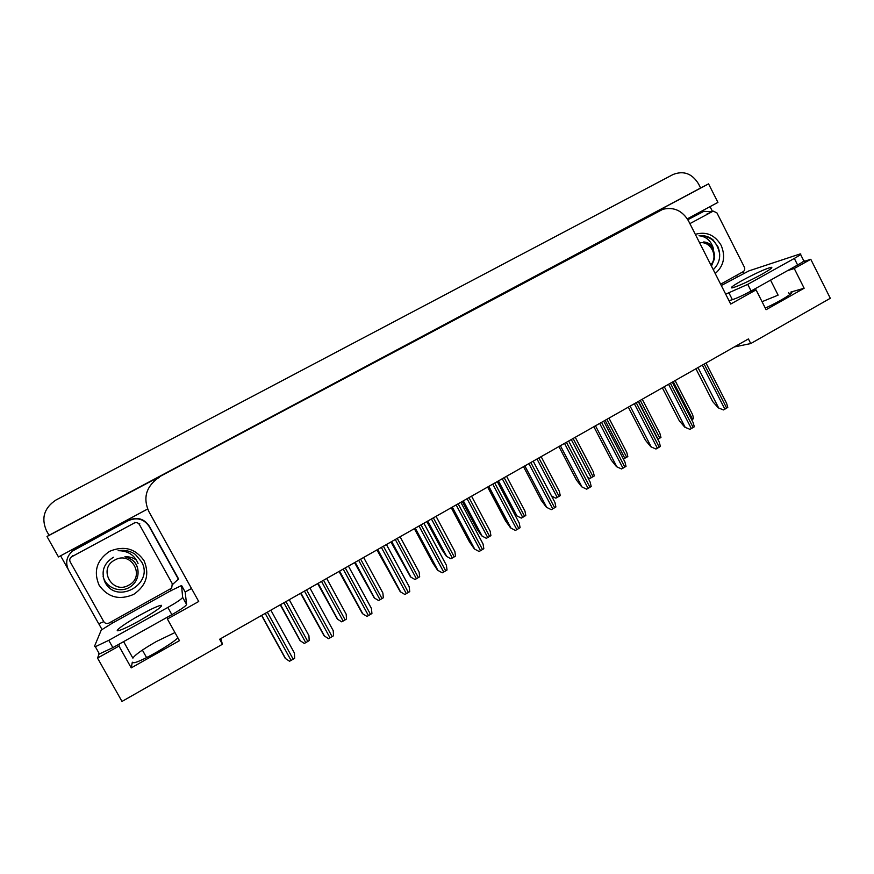 <?xml version="1.0" encoding="UTF-8"?>
<svg xmlns="http://www.w3.org/2000/svg" width="874" height="874" viewBox="0 0 874 874"><rect width="100%" height="100%" fill="white"/><g stroke="black" fill="none" stroke-linecap="round" stroke-linejoin="round"><path stroke-width="1.31" d="M174.942 632.568L156.271 641.571C142.571 649.458 134.782 654.987 132.892 658.155L123.616 641.625M734.258 346.967L750.755 343.558L830.3 298.285L810.777 259.283L794.258 268.526L804.146 288.234L790.828 292.08C796.29 291.348 780.908 301.027 765.274 308.085M191.504 588.486L185.179 592.004L186.588 604.469C185.845 606.075 180.94 609.473 171.872 614.662L112.877 647.623L99.418 653.949L98.511 653.654M161.297 605.289L160.652 605.638M102.05 629.608L98.784 623.785M67.921 568.865L60.59 555.809M710.038 206.635L712.463 211.442M742.976 271.792L743.872 273.562M749.761 291.741L756.076 289.873L730.708 304.054L688.504 220.914C682.343 210.59 673.778 206.712 662.842 209.301L46.988 536.505L58.482 556.946L147.619 509.018M687.325 218.85L717.925 202.397L708.563 183.868L616.847 232.768M160.303 476.101L153.42 481.672M700.609 187.997L49.042 535.281L46.453 530.671C41.002 518.074 44.192 507.838 56.023 499.983L673.133 174.472C683.632 170.419 692.088 173.533 698.501 183.824L700.609 187.997L708.563 183.868M810.777 259.283L802.824 261.829M119.607 643.865L118.984 646.072L97.538 658.056L121.989 701.44L222.422 644.269L220.805 638.61M97.538 658.056L99.221 653.599M46.988 536.505L49.042 535.281M142.375 650.081L146.603 657.609M159.21 477.466L157.407 478.515C145.892 487.386 143.008 498.344 148.777 511.388L198.715 601.498L167.393 619.011L167.437 617.142M794.258 268.526L787.616 270.601M177.859 637.801C171.992 644.214 140.321 662.208 133.831 662.765L132.313 662.208L131.231 667.878L179.465 640.664L167.393 619.011M131.231 667.878L118.984 646.072M750.755 343.558L748.406 338.937L219.647 639.255L222.422 644.269M804.146 288.234L766.094 309.702L756.076 289.873M762.052 301.694L778.111 295.139L770.551 280.139M280.27 604.83L300.044 640.609L304.283 643.428L305.758 642.652L309.188 640.598L308.926 635.638L289.25 599.728M261.566 615.449L285.241 658.373L289.534 661.236L291.064 660.427L294.647 658.275L294.418 653.064L270.853 610.183M317.655 583.592L337.364 619.087L341.679 621.829L343.143 621.053L346.519 619.032L346.159 614.171L326.701 578.457M354.549 562.638L374.181 597.86L378.573 600.525L380.037 599.75L383.347 597.761L382.878 592.998L363.65 557.47M414.975 579.506L410.518 576.916L414.975 579.506L416.417 578.741L419.684 576.785L419.116 572.109L400.095 536.767M390.94 541.967L410.518 576.916M300.58 593.293L324.068 635.769L328.515 638.665L330.033 637.856L333.562 635.737L333.213 630.635L309.92 587.984M339.036 571.454L362.415 613.592L366.938 616.399L368.457 615.602L371.92 613.526L371.461 608.523L348.442 566.112M404.837 594.451L400.237 591.72L404.837 594.451L406.344 593.664L409.742 591.611L409.174 586.716L386.428 544.535M376.956 549.91L400.237 591.72M442.2 572.809L437.524 570.165L442.2 572.809L443.697 572.022L447.04 570.012L446.374 565.205L423.89 523.253M414.352 528.672L432.75 562.932L437.524 570.165M761.735 274.349C770.3 269.498 773.414 267.149 771.087 267.302C764.903 269.028 755.07 273.529 741.6 280.794C732.98 285.656 729.823 288.027 732.139 287.907C738.191 286.235 748.057 281.712 761.735 274.349M721.301 285.525L748.931 270.885L800.3 253.886C801.84 253.788 799.852 255.295 794.324 258.431L747.74 284.378L725.682 294.156M800.573 254.443L803.567 260.397C805.118 260.332 803.14 261.872 797.623 265.008L751.094 291.009C743.348 295.226 737.11 298.11 732.379 299.684L728.982 300.678M700.063 213.016L687.762 219.56M687.849 219.702L703.931 211.311L711.818 211.737M737.23 276.697L736.684 275.277M139.032 620.977C156.566 610.85 163.722 605.649 160.521 605.398C156.741 606.414 149.978 609.604 140.233 614.968C125.43 623.129 112.975 632.066 118.613 630.635C122.371 629.619 129.188 626.396 139.032 620.977M167.852 607.43L108.78 640.336L95.332 646.705L94.447 646.443L101.264 630.045L112.637 622.976L170.812 590.726L181.573 585.514L182.644 597.346C181.858 598.898 176.93 602.252 167.852 607.43L171.872 614.662M172.593 584.444L178.591 578.938L149.236 526.028C144.079 518.61 137.196 516.709 128.587 520.303L72.116 551.297M103.755 621.633L70.204 561.884C69.33 559.972 69.734 558.311 71.417 556.924L134.159 523.078C136.344 522.16 138.092 522.652 139.414 524.542L172.287 583.712L171.675 588.126L109.075 623.02C106.857 623.981 105.088 623.523 103.755 621.633L98.74 623.817L68.5 570.001C65.026 562.364 66.664 555.788 73.405 550.303L128.347 520.642C137 517.015 143.915 518.938 149.104 526.399L178.635 579.626M170.812 590.726L170.168 589.163M170.321 589.087L171.217 590.704M111.643 621.6L112.637 622.976M185.179 592.004L181.573 585.514M695.322 234.341C706.236 231.228 714.834 234.888 721.126 245.31C725.813 256.585 723.847 265.991 715.216 273.54M713.271 269.705C719.717 263.347 721.29 255.721 718.002 246.85L713.02 239.815C708.77 236.493 704.105 235.128 699.014 235.74C706.421 236.526 711.261 240.962 713.545 249.046M689.881 223.624L713.228 211.115L716.942 212.895L744.375 267.171C745.129 269.083 744.724 270.59 743.162 271.694L720.613 284.181M719.717 254.225C717.325 241.803 710.42 235.641 699.014 235.74M144.024 560.671C149.815 574.371 146.362 585.613 133.667 594.396C119.388 600.493 107.873 597.434 99.112 585.209C93.267 571.367 96.763 560.07 109.611 551.319C123.944 545.365 135.415 548.479 144.024 560.671M113.445 557.262C103.798 563.249 100.903 571.41 104.771 581.734C116.275 605.671 154.589 583.876 141.566 561.829L135.317 554.367C130.15 550.904 124.425 549.68 118.143 550.686C127.91 550.751 134.541 555.012 138.048 563.49M172.287 583.712L172.659 584.706M699.648 242.874C710.562 240.547 718.778 256.77 710.759 264.767M712.976 247.047C710.387 243.89 707.295 242.196 703.701 241.945C711.414 244.611 715.008 250.183 714.506 258.682L711.447 266.111M128.773 585.176C112.32 595.03 97.527 568.635 114.756 560.059C131.242 550.336 145.86 576.589 128.773 585.176M136.486 560.136C133.121 557.667 129.265 556.541 124.916 556.76C134.367 559.262 138.704 565.292 137.939 574.852C137.185 580.03 134.541 584.083 130.018 587.022C120.044 593.544 105.448 587.481 103.11 576.261M137.906 575.136C138.966 565.434 134.64 559.305 124.916 556.76M450.886 558.77L446.352 556.246L450.886 558.77L452.317 558.005L455.529 556.082L454.862 551.494L436.06 516.337M426.851 521.57L441.72 549.342L446.352 556.246M486.315 538.297L481.727 535.86L486.315 538.297L487.747 537.543L490.904 535.653L490.15 531.152L471.556 496.181M462.28 501.447L476.986 529.065L481.727 535.86M521.286 518.107L516.632 515.736L521.286 518.107L522.707 517.353L525.809 515.496L524.957 511.082L506.57 476.297M516.632 515.736L511.88 509.181M479.05 551.472L474.309 548.894L479.05 551.472L480.536 550.686L483.825 548.708L483.06 543.999L460.827 502.277M451.235 507.718L469.414 541.804L474.309 548.894M515.398 530.42L510.591 527.918L515.398 530.42L516.873 529.633L520.106 527.688L519.243 523.078L497.262 481.574M487.616 487.058L505.598 520.948L510.591 527.918M551.254 509.651L546.37 507.226L551.254 509.651L552.718 508.876L555.897 506.964L554.935 502.43L533.206 461.166M523.504 466.672L541.279 500.387L546.37 507.226M541.137 456.665L559.316 491.264L560.267 495.602L559.065 496.356L555.798 498.18L551.516 495.94M551.636 496.17L555.798 498.18M575.256 437.284L593.249 471.709L594.265 475.959L589.852 478.504L587.634 477.27M587.863 477.717L589.852 478.504M608.959 418.133L626.778 452.415L627.827 456.578L623.402 459.058M642.237 399.232L659.881 433.373L660.962 437.448L657.794 439.338M675.099 380.572L692.569 414.571L693.672 418.559L691.684 419.771M586.629 489.167L581.68 486.818L586.629 489.167L588.082 488.391L591.206 486.512L590.147 482.077L568.668 441.02M558.912 446.559L576.49 480.088L581.68 486.818M621.523 468.956L616.509 466.672L621.523 468.956L622.965 468.191L626.035 466.334L624.932 461.985L603.683 421.137M593.85 426.72L611.221 460.074L616.509 466.672M655.948 449.017L650.879 446.8L655.948 449.017L657.39 448.253L660.405 446.428L659.269 442.178L638.239 401.505M628.319 407.142L645.504 440.31L650.879 446.8M689.925 429.331L684.801 427.189L689.925 429.331L691.356 428.577L694.317 426.785L693.158 422.634L672.335 382.135M662.339 387.816L679.327 420.82L684.801 427.189M723.454 409.917L718.264 407.841L723.454 409.917L724.874 409.163L727.791 407.404L726.611 403.351L705.995 363.016M695.912 368.752L712.714 401.581L718.264 407.841M788.621 292.528L789.703 294.669M659.662 210.645L616.432 232.976M132.313 662.208L132.63 662.754M280.39 604.764L300.121 640.718M283.886 602.776L305.758 642.652M285.94 601.607L307.79 641.472M261.599 615.438L285.241 658.373M265.193 613.395L291.064 660.427M267.335 612.182L293.194 659.204M317.961 583.417L337.462 619.185M321.523 581.396L343.143 621.053M323.555 580.249L345.154 619.895M355.019 562.364L374.312 597.936M358.657 560.3L380.037 599.75M360.656 559.174L382.014 598.614M391.585 541.596L410.66 576.982M395.288 539.498L416.417 578.741M397.255 538.384L418.373 577.605M300.798 593.162L324.167 635.868M304.469 591.086L330.033 637.856M306.577 589.884L332.131 636.643M339.451 571.214L362.535 613.679M343.187 569.094L368.457 615.602M345.274 567.903L370.521 614.411M377.568 549.571L400.379 591.807M381.37 547.408L406.344 593.664M383.424 546.239L408.377 592.485M415.139 528.224L437.688 570.23M419.017 526.017L443.697 572.022M421.039 524.87L445.707 570.864M701.8 212.196L698.992 213.529M797.623 265.008L794.324 258.431M747.74 284.378L751.094 291.009M729.047 293.129L732.379 299.684M74.945 549.364L75.503 548.85M108.78 640.336L112.877 647.623M186.588 604.469L182.644 597.346M712.66 211.355L706.902 214.032M71.832 556.662L73.012 555.547M139.414 524.542L139.785 523.81M134.159 523.078L134.585 522.379M427.67 521.112L446.516 556.301M431.428 518.97L452.317 558.005M433.373 517.867L454.251 556.891M463.264 500.889L481.913 535.904M467.087 498.715L487.747 537.543M468.999 497.634L489.648 536.45M498.399 480.94L516.829 515.769M502.277 478.733L522.707 517.353M504.167 477.663L524.586 516.272M452.208 507.171L474.495 548.948M456.152 504.932L480.536 550.686M458.14 503.795L482.524 549.538M488.763 486.403L510.787 527.962M492.761 484.13L516.873 529.633M494.739 483.016L518.828 528.508M524.815 465.929L546.6 507.248M528.879 463.613L552.718 508.876M530.824 462.521L554.651 507.761M536.997 459.014L557.208 497.437M538.865 457.954L559.065 496.356M571.268 439.546L591.261 477.772M573.115 438.497L593.085 476.712M605.092 420.328L624.866 458.358M606.917 419.302L626.68 457.31M638.49 401.363L658.046 439.196M640.281 400.347L659.837 438.158M673.22 381.632L692.569 419.258M560.387 445.729L581.92 486.829L560.398 445.718M564.517 443.38L588.082 488.391M566.428 442.299L589.983 487.299M595.478 425.791L616.771 466.672M599.662 423.42L622.965 468.191M601.552 422.339L624.844 467.098M630.11 406.126L651.163 446.789M634.349 403.722L657.39 448.253M636.206 402.663L659.236 447.182M664.273 386.723L685.096 427.168M668.566 384.287L691.356 428.577M670.402 383.238L693.18 427.517M697.987 367.572L718.592 407.808M702.335 365.103L724.874 409.163M704.149 364.076L726.676 408.125M790.828 292.08L791.385 293.205M157.407 478.515L158.675 477.051M280.532 604.677L300.47 641.003M261.763 615.34L285.656 658.734M318.103 583.34L337.768 619.404M355.161 562.299L374.564 598.1M391.705 541.53L410.867 577.091M300.962 593.075L324.527 636.152M339.604 571.126L362.852 613.898M377.699 549.484L400.642 591.96M415.27 528.147L437.907 570.329M771.502 268.121L771.087 267.302M161.166 606.556L160.521 605.398M73.405 550.303L73.984 549.79M99.418 653.949L95.332 646.705M71.417 556.924L72.597 555.798M427.768 521.046L446.69 556.377M463.34 500.846L482.033 535.937M498.453 480.908L516.916 515.78M452.306 507.117L474.658 549.014M488.839 486.37L510.908 527.994M524.859 465.897L546.665 507.27"/></g></svg>
